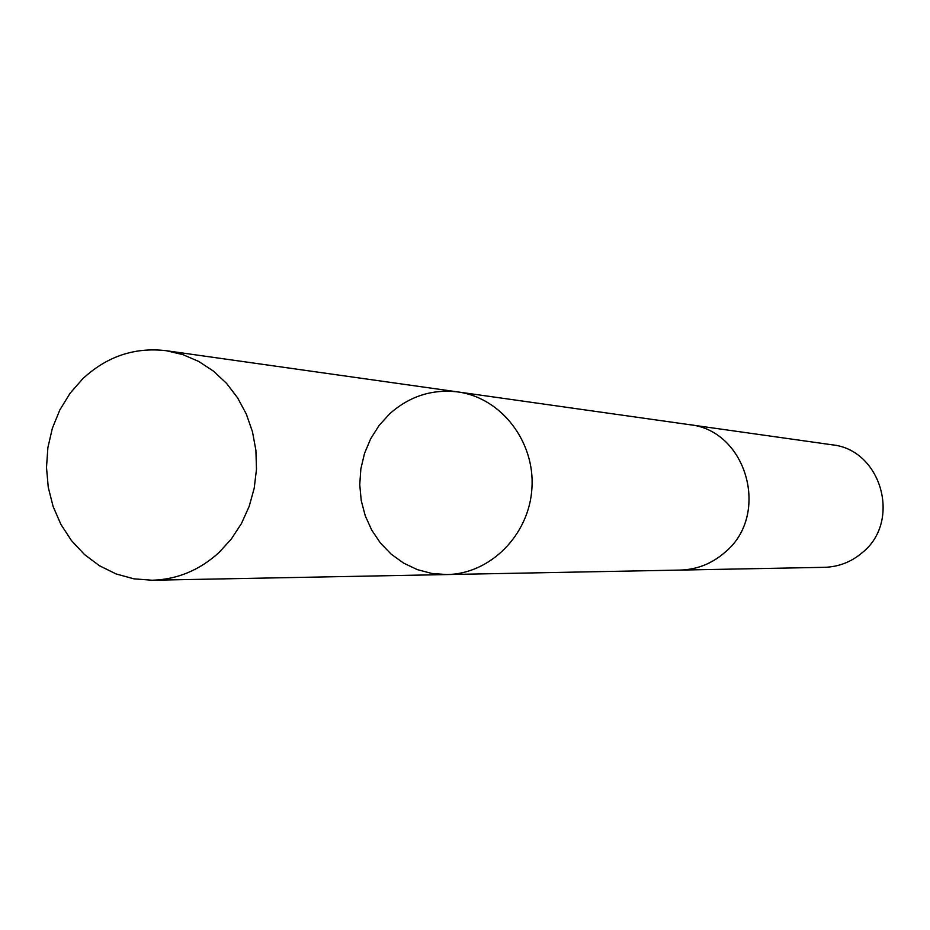 <?xml version="1.0" encoding="UTF-8"?>
<svg xmlns="http://www.w3.org/2000/svg" width="930" height="930" viewBox="0 0 930 930"><rect width="100%" height="100%" fill="white"/><g stroke="black" fill="none" stroke-linecap="round" stroke-linejoin="round"><path stroke-width="1.4" d="M687.712 424.429L689.037 424.603C746.86 429.916 770.912 515.092 724.749 552.49C711.799 563.708 696.954 569.567 680.214 570.078L446.83 574.566C490.354 574.066 529.356 534.785 531.937 488.087C535.017 441.413 501.061 397.715 457.909 391.937C432.125 388.891 409.316 396.25 389.484 414.001L379.056 425.533L370.663 438.786L364.537 453.363L360.863 468.813L359.747 484.693L361.224 500.514L365.257 515.813L371.721 530.123L380.44 543.027L391.146 554.117L403.527 563.057L417.21 569.579L431.799 573.461L446.83 574.566C490.354 574.066 529.356 534.785 531.937 488.087C535.017 441.413 501.061 397.715 457.909 391.937L166.133 350.691L182.885 354.621L198.811 361.491L213.505 371.163L226.56 383.381L237.592 397.819L246.322 414.083L252.472 431.752L255.901 450.329L256.482 469.313L254.216 488.18L249.17 506.408L241.463 523.509L231.326 539.005L219.05 552.49C199.531 570.218 177.246 579.471 152.206 580.239L133.885 578.832L116.134 573.95L99.498 565.754L84.467 554.524L71.482 540.609L60.927 524.439L53.115 506.49L48.255 487.32L46.5 467.476L47.895 447.574L52.382 428.184L59.857 409.898L70.087 393.239L82.793 378.731C106.915 356.364 134.699 347.018 166.133 350.691M457.909 391.937L689.037 424.615C746.871 429.904 770.935 515.092 724.761 552.501C711.81 563.72 696.965 569.579 680.214 570.09L678.865 570.102M689.037 424.603L831.873 444.784C881.256 449.376 901.798 521.033 862.459 552.501C851.415 561.941 838.744 566.882 824.445 567.323L680.214 570.09M446.83 574.566L152.206 580.239"/></g></svg>
